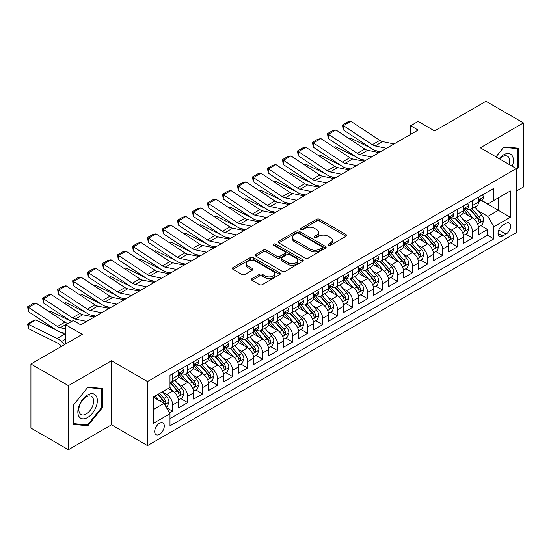 <?xml version="1.0" encoding="UTF-8"?>
<svg xmlns="http://www.w3.org/2000/svg" width="551" height="551" viewBox="0 0 551 551"><rect width="100%" height="100%" fill="white"/><g stroke="black" fill="none" stroke-linecap="round" stroke-linejoin="round"><path stroke-width="0.83" d="M328.355 245.312A1.46 0.84 0 0 0 330.414 245.312L346.049 236.289A2.08 1.198 0 0 0 346.662 235.435A2.08 1.198 0 0 0 346.049 234.588L319.559 219.291A2.08 1.198 0 0 0 316.618 219.291L300.977 228.321A1.46 0.84 0 0 0 300.55 228.913A1.46 0.84 0 0 0 300.977 229.512A1.46 0.84 0 0 0 303.043 229.512L305.061 228.341A6.66 3.843 0 0 1 314.483 228.341L316.687 229.615A6.66 3.843 0 0 1 318.643 232.336A6.66 3.843 0 0 1 316.687 235.057L314.669 236.221A1.46 0.84 0 0 0 314.242 236.82A1.46 0.84 0 0 0 314.669 237.412A1.46 0.84 0 0 0 316.729 237.412L318.753 236.241A6.66 3.843 0 0 1 328.169 236.241L330.38 237.515A6.66 3.843 0 0 1 332.329 240.236A6.66 3.843 0 0 1 330.38 242.957L328.355 244.127A1.46 0.84 0 0 0 327.928 244.72A1.46 0.84 0 0 0 328.355 245.312L328.355 244.127M159.487 434.346A6.784 3.919 120 0 0 163.916 428.368A6.784 3.919 120 0 0 162.876 422.927A6.784 3.919 120 0 0 159.487 423.264A6.784 3.919 120 0 0 155.051 429.243A6.784 3.919 120 0 0 156.091 434.684A6.784 3.919 120 0 0 159.487 434.346M252.007 278.599A2.08 1.198 0 0 0 251.401 279.447A2.08 1.198 0 0 0 252.007 280.301L259.438 284.591A2.08 1.198 0 0 0 262.386 284.591L279.75 274.563A2.08 1.198 0 0 0 280.363 273.716A2.08 1.198 0 0 0 279.75 272.862L253.26 257.572A2.08 1.198 0 0 0 250.319 257.572L232.949 267.6A2.08 1.198 0 0 0 232.343 268.447A2.08 1.198 0 0 0 232.949 269.294L241.93 274.481A2.08 1.198 0 0 0 244.871 274.481L252.303 270.19A2.08 1.198 0 0 0 252.916 269.336A2.08 1.198 0 0 0 252.303 268.489L247.854 265.919A5.565 3.216 0 0 1 246.221 263.647A5.565 3.216 0 0 1 249.658 260.678A5.565 3.216 0 0 1 255.726 261.374L273.165 271.443A5.565 3.216 0 0 1 274.797 273.716A5.565 3.216 0 0 1 271.361 276.685A5.565 3.216 0 0 1 265.293 275.989L262.386 274.308A2.08 1.198 0 0 0 259.438 274.308L252.007 278.599L252.007 280.301M516.328 191.101L523.45 186.989L523.45 122.928L485.968 101.288L434.615 130.938L418.119 121.42L410.626 125.745L418.119 130.07L80.77 324.842L73.276 320.51L65.776 324.842L65.776 343.886M68.4 385.652L68.4 449.712L111.509 424.821L111.509 360.767L68.4 385.652L30.918 364.011L82.271 334.361L65.776 324.842M111.509 360.767L147.489 381.54L516.328 168.592L516.328 232.653L147.489 445.601L147.489 381.54M523.45 122.928L480.341 147.82L516.328 168.592M305.213 258.164A2.08 1.198 0 0 0 308.154 258.164L325.517 248.136A2.08 1.198 0 0 0 326.13 247.289A2.08 1.198 0 0 0 325.517 246.442L299.028 231.144A2.08 1.198 0 0 0 296.087 231.144L278.723 241.173A2.08 1.198 0 0 0 278.11 242.02A2.08 1.198 0 0 0 278.723 242.874L305.213 258.164M274.226 245.629A1.46 0.84 0 0 1 275.7 245.836L275.7 244.1L302.637 259.652A2.08 1.198 0 0 1 303.243 260.499A2.08 1.198 0 0 1 302.637 261.353L285.266 271.381A2.08 1.198 0 0 1 282.326 271.381L255.836 256.084L255.836 254.383A2.08 1.198 0 0 0 255.223 255.237A2.08 1.198 0 0 0 255.836 256.084M255.836 254.383L263.268 250.092A2.08 1.198 0 0 1 266.209 250.092L276.953 256.298A2.08 1.198 0 0 0 279.894 256.298L284.826 253.453A2.08 1.198 0 0 0 285.439 252.599A2.08 1.198 0 0 0 284.826 251.752L273.64 245.291A1.46 0.84 0 0 1 273.213 244.699A1.46 0.84 0 0 1 274.116 243.921A1.46 0.84 0 0 1 275.7 244.1M68.4 449.712L30.918 428.072L30.918 364.011M169.57 413.03L172.677 411.232L166.457 407.637M162.917 392.353L166.684 394.523A8.479 4.897 60 0 1 172.677 404.909L178.676 401.452L178.676 407.768L187.671 402.574L180.852 398.635M177.911 383.696L181.678 385.865A8.479 4.897 60 0 1 187.671 396.259L193.67 392.794L193.67 399.11L202.665 393.917L195.846 389.977M192.905 375.038L196.673 377.215A8.479 4.897 60 0 1 202.665 387.601L208.664 384.137L208.664 390.459L217.659 385.266L210.84 381.326M207.899 366.381L211.66 368.557A8.479 4.897 60 0 1 217.659 378.943L223.658 375.479L223.658 381.802L232.653 376.608L225.834 372.669M222.893 357.723L226.654 359.899A8.479 4.897 60 0 1 232.653 370.286L238.652 366.821L238.652 373.144L247.647 367.951L240.821 364.011M237.887 349.072L241.648 351.242A8.479 4.897 60 0 1 247.647 361.628L253.646 358.171L253.646 364.487L262.641 359.293L255.816 355.354M252.881 340.415L256.642 342.584A8.479 4.897 60 0 1 262.641 352.977L268.64 349.513L268.64 355.829L277.635 350.636L270.81 346.696M267.869 331.757L271.636 333.934A8.479 4.897 60 0 1 277.635 344.32L283.634 340.855L283.634 347.178L292.629 341.978L285.804 338.045M282.863 323.1L286.63 325.276A8.479 4.897 60 0 1 292.629 335.662L298.621 332.198L298.621 338.521L307.623 333.327L300.798 329.388M297.857 314.442L301.624 316.618A8.479 4.897 60 0 1 307.623 327.005L313.615 323.54L313.615 329.863L322.61 324.67L315.792 320.73M312.851 305.791L316.618 307.961A8.479 4.897 60 0 1 322.61 318.347L328.61 314.89L328.61 321.205L337.605 316.012L330.786 312.073M327.845 297.134L331.612 299.303A8.479 4.897 60 0 1 337.605 309.69L343.604 306.232L343.604 312.548L352.599 307.355L345.78 303.415M342.839 288.476L346.6 290.646A8.479 4.897 60 0 1 352.599 301.039L358.598 297.574L358.598 303.89L367.593 298.697L360.774 294.757M357.833 279.818L361.594 281.995A8.479 4.897 60 0 1 367.593 292.381L373.592 288.917L373.592 295.24L382.587 290.04L375.768 286.107M372.827 271.161L376.588 273.337A8.479 4.897 60 0 1 382.587 283.724L388.586 280.259L388.586 286.582L397.581 281.389L390.755 277.449M387.821 262.503L391.582 264.68A8.479 4.897 60 0 1 397.581 275.066L403.58 271.602L403.58 277.924L412.575 272.731L405.75 268.792M402.815 253.853L406.576 256.022A8.479 4.897 60 0 1 412.575 266.409L418.574 262.951L418.574 269.267L427.569 264.074L420.744 260.134M417.803 245.195L421.57 247.365A8.479 4.897 60 0 1 427.569 257.758L433.561 254.293L433.561 260.609L442.563 255.416L435.738 251.476M432.797 236.537L436.564 238.714A8.479 4.897 60 0 1 442.563 249.1L448.555 245.636L448.555 251.952L457.557 246.758L450.732 242.826M447.791 227.88L451.558 230.056A8.479 4.897 60 0 1 457.557 240.443L463.549 236.978L463.549 243.301L472.544 238.108L472.544 231.785A8.479 4.897 -120 0 0 466.552 221.399L462.785 219.222M465.726 234.168L472.544 238.108M178.676 401.452A8.479 4.897 -120 0 0 172.677 391.065L168.179 388.462M193.67 392.794A8.479 4.897 -120 0 0 187.671 382.408L178.4 377.049M208.664 384.137A8.479 4.897 -120 0 0 202.665 373.75L193.394 368.399M223.658 375.479A8.479 4.897 -120 0 0 217.659 365.093L208.388 359.741M238.652 366.821A8.479 4.897 -120 0 0 232.653 356.435L223.382 351.083M253.646 358.171A8.479 4.897 -120 0 0 247.647 347.777L238.376 342.426M268.64 349.513A8.479 4.897 -120 0 0 262.641 339.127L253.37 333.768M283.634 340.855A8.479 4.897 -120 0 0 277.635 330.469L268.365 325.118M298.621 332.198A8.479 4.897 -120 0 0 292.629 321.812L283.352 316.46M313.615 323.54A8.479 4.897 -120 0 0 307.623 313.154L298.346 307.802M328.61 314.89A8.479 4.897 -120 0 0 322.61 304.496L313.34 299.145M343.604 306.232A8.479 4.897 -120 0 0 337.605 295.846L328.334 290.487M358.598 297.574A8.479 4.897 -120 0 0 352.599 287.188L343.328 281.83M373.592 288.917A8.479 4.897 -120 0 0 367.593 278.53L358.322 273.179M388.586 280.259A8.479 4.897 -120 0 0 382.587 269.873L373.316 264.521M403.58 271.602A8.479 4.897 -120 0 0 397.581 261.215L388.31 255.864M418.574 262.951A8.479 4.897 -120 0 0 412.575 252.558L403.304 247.206M433.561 254.293A8.479 4.897 -120 0 0 427.569 243.907L418.292 238.549M448.555 245.636A8.479 4.897 -120 0 0 442.563 235.249L433.286 229.898M463.549 236.978A8.479 4.897 -120 0 0 457.557 226.592L448.28 221.24M505.983 223.389L502.684 225.29A6.571 3.795 120 0 0 498.393 231.083A6.571 3.795 120 0 0 499.399 236.351A6.571 3.795 120 0 0 502.684 236.028L505.983 234.12A6.571 3.795 120 0 0 510.274 228.328A6.571 3.795 120 0 0 509.269 223.065A6.571 3.795 120 0 0 505.983 223.389M153.488 409.414L163.984 403.353L169.983 413.739L169.983 425.861L493.841 238.886L493.841 226.764L487.842 216.378L477.779 210.572M169.983 413.739L153.488 423.264L153.488 396.947L169.983 387.429L169.983 375.307L493.841 188.332L493.841 200.447L510.329 190.928L510.329 217.246L493.841 226.764M181.596 373.358L181.678 373.406A8.479 4.897 60 0 0 185.914 373.826L191.913 370.362A8.479 4.897 -120 0 0 193.67 366.477L193.67 361.628M196.59 364.7L196.673 364.748A8.479 4.897 60 0 0 200.908 365.168L206.907 361.704A8.479 4.897 -120 0 0 208.664 357.819L208.664 352.971M211.584 356.042L211.66 356.091A8.479 4.897 60 0 0 215.902 356.511L221.901 353.046A8.479 4.897 -120 0 0 223.658 349.169L223.658 344.32M226.578 347.392L226.654 347.433A8.479 4.897 60 0 0 230.897 347.853L236.896 344.389A8.479 4.897 -120 0 0 238.652 340.511L238.652 335.662M241.572 338.734L241.648 338.775A8.479 4.897 60 0 0 245.891 339.196L251.89 335.738A8.479 4.897 -120 0 0 253.646 331.854L253.646 327.005M256.566 330.077L256.642 330.125A8.479 4.897 60 0 0 260.885 330.545L266.884 327.08A8.479 4.897 -120 0 0 268.64 323.196L268.64 318.347M271.56 321.419L271.636 321.467A8.479 4.897 60 0 0 275.879 321.887L281.871 318.423A8.479 4.897 -120 0 0 283.634 314.538L283.634 309.69M286.554 312.761L286.63 312.81A8.479 4.897 60 0 0 290.873 313.23L296.865 309.765A8.479 4.897 -120 0 0 298.621 305.881L298.621 301.039M301.542 304.104L301.624 304.152A8.479 4.897 60 0 0 305.867 304.572L311.859 301.108A8.479 4.897 -120 0 0 313.615 297.23L313.615 292.381M316.536 295.453L316.618 295.494A8.479 4.897 60 0 0 320.854 295.915L326.853 292.457A8.479 4.897 -120 0 0 328.61 288.572L328.61 283.724M331.53 286.795L331.612 286.837A8.479 4.897 60 0 0 335.848 287.257L341.847 283.799A8.479 4.897 -120 0 0 343.604 279.915L343.604 275.066M346.524 278.138L346.6 278.186A8.479 4.897 60 0 0 350.842 278.606L356.841 275.142A8.479 4.897 -120 0 0 358.598 271.257L358.598 266.409M361.518 269.48L361.594 269.529A8.479 4.897 60 0 0 365.836 269.949L371.835 266.484A8.479 4.897 -120 0 0 373.592 262.6L373.592 257.751M376.512 260.823L376.588 260.871A8.479 4.897 60 0 0 380.831 261.291L386.83 257.827A8.479 4.897 -120 0 0 388.586 253.942L388.586 249.1M391.506 252.172L391.582 252.213A8.479 4.897 60 0 0 395.825 252.633L401.824 249.169A8.479 4.897 -120 0 0 403.58 245.291L403.58 240.443M406.5 243.514L406.576 243.556A8.479 4.897 60 0 0 410.819 243.976L416.818 240.518A8.479 4.897 -120 0 0 418.574 236.634L418.574 231.785M421.494 234.857L421.57 234.898A8.479 4.897 60 0 0 425.813 235.318L431.805 231.861A8.479 4.897 -120 0 0 433.561 227.976L433.561 223.127M436.482 226.199L436.564 226.247A8.479 4.897 60 0 0 440.807 226.668L446.799 223.203A8.479 4.897 -120 0 0 448.555 219.319L448.555 214.47M451.476 217.542L451.558 217.59A8.479 4.897 60 0 0 455.794 218.01L461.793 214.546A8.479 4.897 -120 0 0 463.549 210.661L463.549 205.819M169.983 418.588L487.539 235.249L487.539 229.45L478.543 234.643L478.543 228.321A8.479 4.897 -120 0 0 472.544 217.934L463.274 212.583M466.47 208.884L466.552 208.932A8.479 4.897 -120 0 0 470.788 209.352A8.479 4.897 -120 0 0 472.544 205.468L472.544 200.619M470.788 209.352L476.787 205.888A8.479 4.897 -120 0 0 478.543 202.01L478.543 197.162M172.677 373.75L172.677 378.599A8.479 4.897 60 0 1 170.92 382.477A8.479 4.897 60 0 1 169.983 382.821M170.92 382.477L176.919 379.019A8.479 4.897 -120 0 0 178.676 375.135L178.676 370.286M187.671 365.093L187.671 369.941A8.479 4.897 60 0 1 185.914 373.826M202.665 356.435L202.665 361.284A8.479 4.897 60 0 1 200.908 365.168M217.659 347.777L217.659 352.626A8.479 4.897 60 0 1 215.902 356.511M232.653 339.127L232.653 343.969A8.479 4.897 60 0 1 230.897 347.853M247.647 330.469L247.647 335.318A8.479 4.897 60 0 1 245.891 339.196M262.641 321.812L262.641 326.66A8.479 4.897 60 0 1 260.885 330.545M277.635 313.154L277.635 318.003A8.479 4.897 60 0 1 275.879 321.887M292.629 304.496L292.629 309.345A8.479 4.897 60 0 1 290.873 313.23M307.623 295.839L307.623 300.688A8.479 4.897 60 0 1 305.867 304.572M322.61 287.188L322.61 292.03A8.479 4.897 60 0 1 320.854 295.915M337.605 278.53L337.605 283.379A8.479 4.897 60 0 1 335.848 287.257M352.599 269.873L352.599 274.722A8.479 4.897 60 0 1 350.842 278.606M367.593 261.215L367.593 266.064A8.479 4.897 60 0 1 365.836 269.949M382.587 252.558L382.587 257.407A8.479 4.897 60 0 1 380.831 261.291M397.581 243.907L397.581 248.749A8.479 4.897 60 0 1 395.825 252.633M412.575 235.249L412.575 240.098A8.479 4.897 60 0 1 410.819 243.976M427.569 226.592L427.569 231.441A8.479 4.897 60 0 1 425.813 235.318M442.563 217.934L442.563 222.783A8.479 4.897 60 0 1 440.807 226.668M457.557 209.277L457.557 214.125A8.479 4.897 60 0 1 455.794 218.01M457.557 240.443L457.557 246.758M442.563 249.1L442.563 255.416M427.569 257.758L427.569 264.074M412.575 266.409L412.575 272.731M397.581 275.066L397.581 281.389M382.587 283.724L382.587 290.04M367.593 292.381L367.593 298.697M352.599 301.039L352.599 307.355M337.605 309.69L337.605 316.012M322.61 318.347L322.61 324.67M307.623 327.005L307.623 333.327M292.629 335.662L292.629 341.978M277.635 344.32L277.635 350.636M262.641 352.977L262.641 359.293M247.647 361.628L247.647 367.951M232.653 370.286L232.653 376.608M217.659 378.943L217.659 385.266M202.665 387.601L202.665 393.917M187.671 396.259L187.671 402.574M172.677 404.909L172.677 411.232M163.984 403.353L153.488 397.292M487.842 216.378L498.338 210.317L498.338 197.85L510.329 190.928M481.168 200.406L510.329 217.246M481.464 200.233L487.842 203.911L493.841 200.447M111.509 424.821L147.489 445.601M410.626 125.745L410.626 134.403M480.72 225.511L487.539 229.45M487.539 235.249L493.841 238.886M516.328 170.114L518.429 167.504L518.429 148.212L503.958 146.924L495.983 156.849M73.421 424.428L87.891 425.716L102.362 407.719L102.362 388.427L87.891 387.133L73.421 405.137L73.421 424.428M517.678 167.07L518.429 167.504M101.611 407.285L102.362 407.719M86.362 424.835L87.891 425.716M328.933 245.519L330.38 244.685A6.66 3.843 0 0 0 332.329 241.972L332.329 240.236M318.643 232.336L318.643 234.065A6.66 3.843 0 0 1 316.687 236.785L315.248 237.619M346.021 236.303L319.559 221.027A2.08 1.198 0 0 0 316.618 221.027L301.562 229.719M325.489 248.157L299.028 232.88A2.08 1.198 0 0 0 296.087 232.88L278.751 242.888L278.723 241.173M321.839 247.881A1.46 0.84 0 0 0 322.266 247.289A1.46 0.84 0 0 0 321.839 246.696L298.587 233.273A1.46 0.84 0 0 0 296.528 233.273L294.392 234.499A6.66 3.843 0 0 0 292.443 237.219A6.66 3.843 0 0 0 294.392 239.94L310.289 249.114A6.66 3.843 0 0 0 319.704 249.114L321.839 247.881L321.839 249.617A1.46 0.84 0 0 0 322.266 249.018L322.266 247.289M292.443 237.219L292.443 238.955A6.66 3.843 0 0 0 294.392 241.669L294.392 239.94M321.839 249.617L319.704 250.85A6.66 3.843 0 0 1 310.289 250.85L294.392 241.669M255.864 256.098L263.268 251.828L263.268 250.092M285.439 252.599L285.439 254.335A2.08 1.198 0 0 1 284.826 255.182L279.894 258.026A2.08 1.198 0 0 1 276.953 258.026L266.209 251.828A2.08 1.198 0 0 0 263.268 251.828M275.7 245.836L302.609 261.367M288.104 262.731A5.565 3.216 0 0 0 294.172 263.426A5.565 3.216 0 0 0 297.609 260.458A5.565 3.216 0 0 0 295.977 258.185L289.833 254.638A2.08 1.198 0 0 0 286.885 254.638L281.96 257.482A2.08 1.198 0 0 0 281.347 258.336A2.08 1.198 0 0 0 281.96 259.184L288.104 262.731L288.104 264.466A5.565 3.216 0 0 0 294.172 265.162A5.565 3.216 0 0 0 297.609 262.193L297.609 260.458M281.347 258.336L281.347 260.065A2.08 1.198 0 0 0 281.96 260.919L281.96 259.184M288.104 264.466L281.96 260.919M274.797 273.716L274.797 275.445A5.565 3.216 0 0 1 271.361 278.413A5.565 3.216 0 0 1 265.293 277.718L262.386 276.037A2.08 1.198 0 0 0 259.438 276.037L252.034 280.314M246.221 263.647L246.221 265.375A5.565 3.216 0 0 0 247.854 267.648L247.854 265.919M252.303 268.489L252.303 270.19L247.854 267.648M279.75 272.862L279.75 274.563L253.26 259.301A2.08 1.198 0 0 0 250.319 259.301L232.977 269.315M478.42 226.84L482.29 224.601L483.792 220.269A5.62 3.244 -120 0 0 481.602 214.993L474.755 207.066M349.114 138.673L350.65 138.143L371.002 148.198M376.058 150.692L379.481 152.379M473.378 218.485L465.554 209.421M468.929 215.847L464.383 210.585A13.465 7.776 -120 0 0 463.963 210.117M470.024 209.655L476.952 217.679A5.62 3.244 60 0 1 478.957 221.55L479.37 222.218L480.128 222.108L480.761 220.51A5.62 3.244 -120 0 0 478.757 216.639L471.904 208.712M470.437 209.525L477.882 218.148A2.865 1.653 60 0 1 478.599 219.264L480.761 220.51M350.65 138.143L349.403 138.859M386.554 148.302L375.141 145.96A10.6 6.123 60 0 1 372.304 144.713L343.418 125.628L343.149 129.788L372.028 148.873A15.903 9.181 -120 0 0 376.292 150.74L380.741 151.656M482.518 194.868L483.792 197.072A5.62 3.244 60 0 1 482.628 199.558L479.783 201.205A5.62 3.244 -120 0 0 480.761 199.91L480.637 199.414M394.048 143.969L382.635 141.628A10.6 6.123 60 0 1 379.797 140.388L350.918 121.303L343.418 125.628L342.522 124.939L347.764 121.916L350.918 121.303M478.729 201.466L478.757 201.466A5.62 3.244 -120 0 0 479.783 201.205M480.031 199.49L480.761 199.91C480.403 199.063 479.804 199.407 478.957 200.95A5.62 3.244 60 0 1 478.543 201.749M343.149 129.788L342.522 124.939M512.299 166.264A13.782 7.955 120 0 0 503.655 154.79A13.782 7.955 120 0 0 499.144 158.674M509.145 164.446A10.435 6.027 120 0 0 507.512 156.215A10.435 6.027 120 0 0 502.292 156.732A10.435 6.027 120 0 0 499.564 158.915M496.01 156.863L503.655 147.351L517.678 148.598L517.678 167.29L516.328 168.971M516.748 148.067L517.678 148.598M96.032 407.01A13.782 7.955 120 0 0 92.465 393.696A13.782 7.955 120 0 0 79.151 405.502A13.782 7.955 120 0 0 82.719 418.815A13.782 7.955 120 0 0 96.032 407.01M92.616 406.039A10.435 6.027 120 0 0 91.445 396.431A10.435 6.027 120 0 0 79.833 404.895A10.435 6.027 120 0 0 81.011 414.504A10.435 6.027 120 0 0 92.616 406.039M73.572 423.691L73.572 404.999L87.595 387.56L101.611 388.813L101.611 407.506L87.595 424.945L73.421 423.609M100.681 388.276L101.611 388.813M463.425 235.497L467.303 233.259L468.798 228.927A5.62 3.244 -120 0 0 466.607 223.651L459.761 215.723M334.12 147.331L335.655 146.8L356.008 156.849M361.063 159.349L364.487 161.037M458.391 227.143L450.56 218.072M453.934 224.498L449.389 219.236A13.465 7.776 -120 0 0 448.969 218.768M455.036 218.313L461.965 226.337A5.62 3.244 60 0 1 463.963 230.208L464.376 230.876L465.134 230.766L465.767 229.168A5.62 3.244 -120 0 0 463.763 225.297L456.91 217.363M455.443 218.182L462.888 226.805A2.865 1.653 60 0 1 463.605 227.921L465.767 229.168M335.655 146.8L334.409 147.516M448.431 244.148L452.309 241.917L453.804 237.584A5.62 3.244 -120 0 0 451.62 232.308L444.767 224.381M319.125 155.988L320.661 155.458L341.014 165.507M346.069 168.007L349.492 169.694M443.397 235.794L435.565 226.73M438.94 233.156L434.395 227.894A13.465 7.776 -120 0 0 433.974 227.425M440.042 226.971L446.971 234.995A5.62 3.244 60 0 1 448.975 238.865L449.382 239.527L450.139 239.423L450.773 237.825A5.62 3.244 -120 0 0 448.769 233.955L441.916 226.02M440.449 226.84L447.894 235.456A2.865 1.653 60 0 1 448.617 236.579L450.773 237.825M320.661 155.458L319.415 156.174M433.437 252.806L437.315 250.567L438.81 246.242A5.62 3.244 -120 0 0 436.626 240.966L429.773 233.032M304.131 164.639L305.667 164.115L326.02 174.164M331.075 176.657L334.498 178.352M428.402 244.451L420.571 235.387M423.946 241.813L419.401 236.551A13.465 7.776 -120 0 0 418.98 236.083M425.048 235.628L431.977 243.652A5.62 3.244 60 0 1 433.981 247.523L434.388 248.184L435.145 248.081L435.779 246.483A5.62 3.244 -120 0 0 433.775 242.612L426.922 234.678M425.455 235.497L432.9 244.114A2.865 1.653 60 0 1 433.623 245.236L435.779 246.483M305.667 164.115L304.421 164.832M418.443 261.463L422.321 259.225L423.815 254.899A5.62 3.244 -120 0 0 421.632 249.624L414.779 241.689M289.137 173.296L290.673 172.766L311.026 182.822M316.081 185.315L319.504 187.009M413.408 253.109L405.577 244.045M408.952 250.471L404.406 245.209A13.465 7.776 -120 0 0 403.993 244.74M410.054 244.286L416.983 252.303A5.62 3.244 60 0 1 418.987 256.174L419.394 256.842L420.151 256.738L420.785 255.141A5.62 3.244 -120 0 0 418.781 251.27L411.928 243.335M410.461 244.155L417.906 252.771A2.865 1.653 60 0 1 418.629 253.894L420.785 255.141M290.673 172.766L289.427 173.489M371.56 156.959L360.147 154.617A10.6 6.123 60 0 1 357.31 153.371L328.424 134.286L328.155 138.446L357.034 157.531A15.903 9.181 -120 0 0 361.298 159.397L365.747 160.313M467.523 203.519L468.798 205.73A5.62 3.244 60 0 1 467.634 208.216L464.789 209.862A5.62 3.244 -120 0 0 465.767 208.567L465.65 208.064M379.054 152.627L367.648 150.285A10.6 6.123 60 0 1 364.803 149.046L335.924 129.953L328.424 134.286L327.528 133.597L332.776 130.566L335.924 129.953M463.742 210.124L463.763 210.124A5.62 3.244 -120 0 0 464.789 209.862M465.037 208.147L465.767 208.567C465.409 207.72 464.81 208.064 463.963 209.607A5.62 3.244 60 0 1 463.549 210.406M328.155 138.446L327.528 133.597M356.566 165.61L345.153 163.275A10.6 6.123 60 0 1 342.316 162.028L313.436 142.943L313.161 147.103L342.04 166.188A15.903 9.181 -120 0 0 346.303 168.055L350.753 168.971M452.529 212.176L453.804 214.387A5.62 3.244 60 0 1 452.64 216.874L449.795 218.52A5.62 3.244 -120 0 0 450.773 217.225L450.656 216.722M364.059 161.285L352.654 158.943A10.6 6.123 60 0 1 349.809 157.696L320.93 138.611L313.436 142.943L312.534 142.254L317.782 139.224L320.93 138.611M448.748 218.781L448.769 218.781A5.62 3.244 -120 0 0 449.795 218.52M450.043 216.805L450.773 217.225C450.415 216.378 449.816 216.722 448.975 218.258A5.62 3.244 60 0 1 448.555 219.064M313.161 147.103L312.534 142.254M341.572 174.268L330.159 171.926A10.6 6.123 60 0 1 327.322 170.686L298.442 151.594L298.167 155.761L327.053 174.846A15.903 9.181 -120 0 0 331.309 176.713L335.759 177.622M437.535 220.834L438.81 223.045A5.62 3.244 60 0 1 437.646 225.531L434.801 227.17A5.62 3.244 -120 0 0 435.779 225.876L435.662 225.38M349.065 169.942L337.66 167.6A10.6 6.123 60 0 1 334.815 166.354L305.936 147.269L298.442 151.594L297.54 150.912L302.788 147.882L305.936 147.269M433.754 227.439L433.775 227.439A5.62 3.244 -120 0 0 434.801 227.17M435.056 225.462L435.779 225.876C435.428 225.035 434.822 225.38 433.981 226.916A5.62 3.244 60 0 1 433.561 227.715M298.167 155.761L297.54 150.912M326.578 182.925L315.165 180.583A10.6 6.123 60 0 1 312.327 179.337L283.448 160.251L283.173 164.412L312.059 183.497A15.903 9.181 -120 0 0 316.315 185.37L320.765 186.279M422.541 229.491L423.815 231.695A5.62 3.244 60 0 1 422.658 234.182L419.807 235.828A5.62 3.244 -120 0 0 420.785 234.533L420.668 234.037M334.078 178.6L322.666 176.258A10.6 6.123 60 0 1 319.821 175.011L290.942 155.926L283.448 160.251L282.546 159.57L287.794 156.539L290.942 155.926M418.76 236.09L418.781 236.09A5.62 3.244 -120 0 0 419.807 235.828M420.062 234.113L420.785 234.533C420.434 233.686 419.834 234.037 418.987 235.573A5.62 3.244 60 0 1 418.574 236.372M283.173 164.412L282.546 159.57M403.449 270.121L407.327 267.882L408.828 263.557A5.62 3.244 -120 0 0 406.638 258.281L399.785 250.347M274.143 181.954L275.679 181.424L296.032 191.479M301.087 193.973L304.51 195.667M398.414 261.766L390.583 252.702M393.958 259.128L389.412 253.866A13.465 7.776 -120 0 0 388.999 253.398M395.06 252.937L401.989 260.96A5.62 3.244 60 0 1 403.993 264.831L404.4 265.499L405.157 265.389L405.791 263.791A5.62 3.244 -120 0 0 403.787 259.92L396.94 251.993M395.466 252.806L402.912 261.429A2.865 1.653 60 0 1 403.635 262.545L405.791 263.791M275.679 181.424L274.432 182.147M311.584 191.583L300.178 189.241A10.6 6.123 60 0 1 297.333 187.994L268.454 168.909L268.185 173.069L297.065 192.154A15.903 9.181 -120 0 0 301.321 194.028L305.771 194.937M407.554 238.149L408.828 240.353A5.62 3.244 60 0 1 407.664 242.839L404.813 244.486A5.62 3.244 -120 0 0 405.791 243.191L405.674 242.695M319.084 187.25L307.672 184.916A10.6 6.123 60 0 1 304.834 183.669L275.948 164.584L268.454 168.909L267.552 168.22L272.8 165.197L275.948 164.584M403.766 244.747L403.787 244.747A5.62 3.244 -120 0 0 404.813 244.486M405.068 242.771L405.791 243.191C405.44 242.344 404.84 242.688 403.993 244.231A5.62 3.244 60 0 1 403.58 245.03M268.185 173.069L267.552 168.22M388.455 278.778L392.333 276.54L393.834 272.208A5.62 3.244 -120 0 0 391.644 266.932L384.791 259.004M259.149 190.612L260.685 190.081L281.044 200.13M286.093 202.63L289.523 204.318M383.42 270.424L375.589 261.36M378.964 267.779L374.418 262.524A13.465 7.776 -120 0 0 374.005 262.056M380.066 261.594L386.995 269.618A5.62 3.244 60 0 1 388.999 273.489L389.405 274.157L390.17 274.047L390.797 272.449A5.62 3.244 -120 0 0 388.792 268.578L381.946 260.651M380.472 261.463L387.918 270.086A2.865 1.653 60 0 1 388.641 271.202L390.797 272.449M260.685 190.081L259.438 190.798M296.59 200.24L285.184 197.899A10.6 6.123 60 0 1 282.339 196.652L253.46 177.567L253.191 181.727L282.071 200.812A15.903 9.181 -120 0 0 286.334 202.678L290.776 203.595M392.56 246.807L393.834 249.011A5.62 3.244 60 0 1 392.67 251.497L389.819 253.143A5.62 3.244 -120 0 0 390.797 251.848L390.68 251.352M304.09 195.908L292.677 193.566A10.6 6.123 60 0 1 289.84 192.327L260.954 173.234L253.46 177.567L252.558 176.878L257.806 173.847L260.954 173.234M388.772 253.405L388.792 253.405A5.62 3.244 -120 0 0 389.819 253.143M390.074 251.428L390.797 251.848C390.445 251.001 389.846 251.346 388.999 252.888A5.62 3.244 60 0 1 388.586 253.687M253.191 181.727L252.558 176.878M373.468 287.429L377.339 285.198L378.84 280.865A5.62 3.244 -120 0 0 376.65 275.59L369.797 267.662M244.162 199.269L245.691 198.739L266.05 208.788M271.099 211.288L274.529 212.975M368.426 279.075L360.595 270.011M363.97 276.437L359.424 271.175A13.465 7.776 -120 0 0 359.011 270.706M365.072 270.252L372.001 278.276A5.62 3.244 60 0 1 374.005 282.146L374.411 282.815L375.176 282.704L375.803 281.106A5.62 3.244 -120 0 0 373.798 277.236L366.952 269.301M365.478 270.121L372.924 278.744A2.865 1.653 60 0 1 373.647 279.86L375.803 281.106M245.691 198.739L244.444 199.455M281.595 208.891L270.19 206.556A10.6 6.123 60 0 1 267.345 205.309L238.466 186.224L238.197 190.384L267.077 209.47A15.903 9.181 -120 0 0 271.34 211.336L275.789 212.252M377.566 255.457L378.84 257.668A5.62 3.244 60 0 1 377.676 260.155L374.825 261.801A5.62 3.244 -120 0 0 375.803 260.506L375.686 260.003M289.096 204.566L277.683 202.224A10.6 6.123 60 0 1 274.846 200.977L245.96 181.892L238.466 186.224L237.564 185.535L242.812 182.505L245.96 181.892M373.778 262.062L373.798 262.062A5.62 3.244 -120 0 0 374.825 261.801M375.079 260.086L375.803 260.506C375.451 259.659 374.852 260.003 374.005 261.546A5.62 3.244 60 0 1 373.592 262.345M238.197 190.384L237.564 185.535M358.474 296.087L362.344 293.848L363.846 289.523A5.62 3.244 -120 0 0 361.656 284.247L354.81 276.313M229.168 207.92L230.697 207.396L251.056 217.445M256.112 219.939L259.535 221.633M353.432 287.732L345.601 278.668M348.976 285.094L344.437 279.832A13.465 7.776 -120 0 0 344.017 279.364M350.078 278.909L357.007 286.933A5.62 3.244 60 0 1 359.011 290.804L359.424 291.465L360.182 291.362L360.809 289.764A5.62 3.244 -120 0 0 358.811 285.893L351.958 277.959M350.484 278.778L357.93 287.395A2.865 1.653 60 0 1 358.653 288.517L360.809 289.764M230.697 207.396L229.45 208.113M266.601 217.549L255.196 215.207A10.6 6.123 60 0 1 252.351 213.967L223.472 194.882L223.203 199.042L252.082 218.127A15.903 9.181 -120 0 0 256.346 219.994L260.795 220.903M362.572 264.115L363.846 266.326A5.62 3.244 60 0 1 362.682 268.812L359.831 270.451A5.62 3.244 -120 0 0 360.809 269.163L360.691 268.661M274.102 213.223L262.689 210.881A10.6 6.123 60 0 1 259.852 209.635L230.972 190.55L223.472 194.882L222.57 194.193L227.818 191.163L230.972 190.55M358.784 270.72L358.811 270.72A5.62 3.244 -120 0 0 359.831 270.451M360.085 268.743L360.809 269.163C360.457 268.316 359.858 268.661 359.011 270.197A5.62 3.244 60 0 1 358.598 270.996M223.203 199.042L222.57 194.193M343.48 304.744L347.35 302.506L348.852 298.181A5.62 3.244 -120 0 0 346.662 292.905L339.815 284.97M214.174 216.577L215.703 216.047L236.062 226.103M241.118 228.596L244.541 230.29M338.438 296.39L330.614 287.326M333.982 293.752L329.443 288.49A13.465 7.776 -120 0 0 329.023 288.021M335.084 287.567L342.013 295.584A5.62 3.244 60 0 1 344.017 299.455L344.43 300.123L345.188 300.019L345.821 298.422A5.62 3.244 -120 0 0 343.817 294.551L336.964 286.616M335.497 287.436L342.942 296.052A2.865 1.653 60 0 1 343.659 297.175L345.821 298.422M215.703 216.047L214.463 216.77M251.614 226.206L240.202 223.864A10.6 6.123 60 0 1 237.357 222.618L208.478 203.533L208.209 207.693L237.088 226.785A15.903 9.181 -120 0 0 241.352 228.651L245.801 229.56M347.578 272.773L348.852 274.983A5.62 3.244 60 0 1 347.688 277.463L344.836 279.109A5.62 3.244 -120 0 0 345.821 277.814L345.697 277.318M259.108 221.881L247.695 219.539A10.6 6.123 60 0 1 244.858 218.292L215.978 199.207L208.478 203.533L207.575 202.851L212.824 199.82L215.978 199.207M343.79 279.371L343.817 279.371A5.62 3.244 -120 0 0 344.836 279.109M345.091 277.401L345.821 277.814C345.463 276.967 344.864 277.318 344.017 278.854A5.62 3.244 60 0 1 343.604 279.653M208.209 207.693L207.575 202.851M328.486 313.402L332.356 311.163L333.858 306.838A5.62 3.244 -120 0 0 331.668 301.562L324.821 293.628M199.18 225.235L200.716 224.705L221.068 234.76M226.124 237.254L229.547 238.948M323.444 305.047L315.62 295.983M318.995 302.409L314.449 297.147A13.465 7.776 -120 0 0 314.029 296.679M320.09 296.218L327.025 304.242A5.62 3.244 60 0 1 329.023 308.112L329.436 308.78L330.194 308.67L330.827 307.072A5.62 3.244 -120 0 0 328.823 303.202L321.97 295.274M320.503 296.087L327.948 304.71A2.865 1.653 60 0 1 328.665 305.833L330.827 307.072M200.716 224.705L199.469 225.428M236.62 234.864L225.207 232.522A10.6 6.123 60 0 1 222.37 231.275L193.484 212.19L193.215 216.35L222.094 235.435A15.903 9.181 -120 0 0 226.358 237.309L230.807 238.218M332.584 281.43L333.858 283.634A5.62 3.244 60 0 1 332.694 286.121L329.849 287.767A5.62 3.244 -120 0 0 330.827 286.472L330.703 285.976M244.114 230.532L232.701 228.197A10.6 6.123 60 0 1 229.863 226.95L200.984 207.865L193.484 212.19L192.588 211.508L197.83 208.478L200.984 207.865M328.795 288.028L328.823 288.028A5.62 3.244 -120 0 0 329.849 287.767M330.097 286.052L330.827 286.472C330.469 285.625 329.87 285.976 329.023 287.512A5.62 3.244 60 0 1 328.61 288.311M193.215 216.35L192.588 211.508M313.491 322.06L317.369 319.821L318.864 315.489A5.62 3.244 -120 0 0 316.673 310.213L309.827 302.285M184.186 233.893L185.721 233.362L206.074 243.418M211.129 245.911L214.553 247.599M308.457 313.705L300.626 304.641M304 311.067L299.455 305.805A13.465 7.776 -120 0 0 299.035 305.337M305.102 304.875L312.031 312.899A5.62 3.244 60 0 1 314.029 316.77L314.442 317.438L315.2 317.328L315.833 315.73A5.62 3.244 -120 0 0 313.829 311.859L306.976 303.932M305.509 304.744L312.954 313.367A2.865 1.653 60 0 1 313.671 314.483L315.833 315.73M185.721 233.362L184.475 234.085M221.626 243.521L210.213 241.18A10.6 6.123 60 0 1 207.376 239.933L178.49 220.848L178.221 225.008L207.1 244.093A15.903 9.181 -120 0 0 211.364 245.96L215.813 246.876M317.59 290.088L318.864 292.292A5.62 3.244 60 0 1 317.7 294.778L314.855 296.424A5.62 3.244 -120 0 0 315.833 295.129L315.716 294.633M229.12 239.189L217.714 236.854A10.6 6.123 60 0 1 214.869 235.608L185.99 216.522L178.49 220.848L177.594 220.159L182.842 217.135L185.99 216.522M313.808 296.686L313.829 296.686A5.62 3.244 -120 0 0 314.855 296.424M315.103 294.709L315.833 295.129C315.475 294.282 314.876 294.627 314.029 296.169A5.62 3.244 60 0 1 313.615 296.968M178.221 225.008L177.594 220.159M298.497 330.717L302.375 328.479L303.87 324.146A5.62 3.244 -120 0 0 301.686 318.871L294.833 310.943M169.191 242.55L170.727 242.02L191.08 252.069M196.135 254.569L199.558 256.256M293.463 322.363L285.632 313.292M289.006 319.718L284.461 314.456A13.465 7.776 -120 0 0 284.04 313.987M290.108 313.533L297.037 321.557A5.62 3.244 60 0 1 299.041 325.427L299.448 326.096L300.205 325.985L300.839 324.387A5.62 3.244 -120 0 0 298.835 320.517L291.982 312.589M290.515 313.402L297.96 322.025A2.865 1.653 60 0 1 298.683 323.141L300.839 324.387M170.727 242.02L169.481 242.736M206.632 252.179L195.219 249.837A10.6 6.123 60 0 1 192.382 248.591L163.502 229.505L163.227 233.665L192.113 252.751A15.903 9.181 -120 0 0 196.37 254.617L200.819 255.533M302.595 298.745L303.87 300.949A5.62 3.244 60 0 1 302.706 303.436L299.861 305.082A5.62 3.244 -120 0 0 300.839 303.787L300.722 303.284M214.125 247.847L202.72 245.505A10.6 6.123 60 0 1 199.875 244.265L170.996 225.173L163.502 229.505L162.6 228.817L167.848 225.786L170.996 225.173M298.814 305.344L298.835 305.344A5.62 3.244 -120 0 0 299.861 305.082M300.109 303.367L300.839 303.787C300.481 302.94 299.882 303.284 299.041 304.827A5.62 3.244 60 0 1 298.621 305.626M163.227 233.665L162.6 228.817M283.503 339.368L287.381 337.136L288.876 332.804A5.62 3.244 -120 0 0 286.692 327.528L279.839 319.601M154.197 251.208L155.733 250.677L176.086 260.726M181.141 263.226L184.564 264.914M278.469 331.013L270.637 321.949M274.012 328.375L269.467 323.113A13.465 7.776 -120 0 0 269.046 322.645M275.114 322.19L282.043 330.214A5.62 3.244 60 0 1 284.047 334.085L284.454 334.746L285.211 334.643L285.845 333.045A5.62 3.244 -120 0 0 283.841 329.174L276.988 321.24M275.521 322.06L282.966 330.676A2.865 1.653 60 0 1 283.689 331.798L285.845 333.045M155.733 250.677L154.487 251.394M191.638 260.83L180.225 258.495A10.6 6.123 60 0 1 177.388 257.248L148.508 238.163L148.233 242.323L177.119 261.408A15.903 9.181 -120 0 0 181.375 263.275L185.825 264.191M287.601 307.396L288.876 309.607A5.62 3.244 60 0 1 287.712 312.093L284.867 313.739A5.62 3.244 -120 0 0 285.845 312.445L285.728 311.942M199.131 256.504L187.726 254.163A10.6 6.123 60 0 1 184.881 252.916L156.002 233.831L148.508 238.163L147.606 237.474L152.854 234.444L156.002 233.831M283.82 314.001L283.841 314.001A5.62 3.244 -120 0 0 284.867 313.739M285.122 312.024L285.845 312.445C285.494 311.597 284.895 311.942 284.047 313.478A5.62 3.244 60 0 1 283.634 314.284M148.233 242.323L147.606 237.474M268.509 348.025L272.387 345.787L273.881 341.462A5.62 3.244 -120 0 0 271.698 336.186L264.845 328.251M139.203 259.858L140.739 259.335L161.092 269.384M166.147 271.877L169.57 273.571M263.474 339.671L255.643 330.607M259.018 337.033L254.472 331.771A13.465 7.776 -120 0 0 254.059 331.303M260.12 330.848L267.049 338.872A5.62 3.244 60 0 1 269.053 342.743L269.46 343.404L270.217 343.301L270.851 341.703A5.62 3.244 -120 0 0 268.847 337.832L262 329.897M260.527 330.717L267.972 339.333A2.865 1.653 60 0 1 268.695 340.456L270.851 341.703M140.739 259.335L139.493 260.051M176.644 269.487L165.231 267.145A10.6 6.123 60 0 1 162.393 265.906L133.514 246.814L133.239 250.98L162.125 270.066A15.903 9.181 -120 0 0 166.381 271.932L170.831 272.841M272.607 316.054L273.881 318.264A5.62 3.244 60 0 1 272.724 320.751L269.873 322.39A5.62 3.244 -120 0 0 270.851 321.095L270.734 320.599M184.144 265.162L172.732 262.82A10.6 6.123 60 0 1 169.887 261.573L141.008 242.488L133.514 246.814L132.612 246.132L137.86 243.101L141.008 242.488M268.826 322.659L268.847 322.659A5.62 3.244 -120 0 0 269.873 322.39M270.128 320.682L270.851 321.095C270.5 320.255 269.9 320.599 269.053 322.135A5.62 3.244 60 0 1 268.64 322.934M133.239 250.98L132.612 246.132M253.515 356.683L257.393 354.445L258.894 350.119A5.62 3.244 -120 0 0 256.704 344.843L249.851 336.909M124.209 268.516L125.745 267.986L146.105 278.041M151.153 280.535L154.583 282.229M248.48 348.328L240.649 339.264M244.024 345.691L239.478 340.428A13.465 7.776 -120 0 0 239.065 339.96M245.126 339.506L252.055 347.523A5.62 3.244 60 0 1 254.059 351.393L254.466 352.061L255.223 351.958L255.857 350.36A5.62 3.244 -120 0 0 253.853 346.489L247.006 338.555M245.532 339.375L252.978 347.991A2.865 1.653 60 0 1 253.701 349.114L255.857 350.36M125.745 267.986L124.498 268.709M161.65 278.145L150.244 275.803A10.6 6.123 60 0 1 147.399 274.556L118.52 255.471L118.251 259.631L147.131 278.723A15.903 9.181 -120 0 0 151.394 280.59L155.837 281.499M257.62 324.711L258.894 326.915A5.62 3.244 60 0 1 257.73 329.402L254.879 331.048A5.62 3.244 -120 0 0 255.857 329.753L255.74 329.257M169.15 273.819L157.738 271.478A10.6 6.123 60 0 1 154.9 270.231L126.014 251.146L118.52 255.471L117.618 254.789L122.866 251.759L126.014 251.146M253.832 331.309L253.853 331.309A5.62 3.244 -120 0 0 254.879 331.048M255.134 329.333L255.857 329.753C255.506 328.906 254.906 329.257 254.059 330.793A5.62 3.244 60 0 1 253.646 331.592M118.251 259.631L117.618 254.789M238.528 365.341L242.399 363.102L243.9 358.777A5.62 3.244 -120 0 0 241.71 353.501L234.857 345.567M109.215 277.174L110.751 276.643L131.11 286.699M136.159 289.192L139.589 290.887M233.486 356.986L225.655 347.922M229.03 354.348L224.484 349.086A13.465 7.776 -120 0 0 224.071 348.618M230.132 348.156L237.061 356.18A5.62 3.244 60 0 1 239.065 360.051L239.471 360.719L240.236 360.609L240.863 359.011A5.62 3.244 -120 0 0 238.858 355.14L232.012 347.213M230.538 348.025L237.984 356.649A2.865 1.653 60 0 1 238.707 357.771L240.863 359.011M110.751 276.643L109.504 277.367M146.656 286.802L135.25 284.461A10.6 6.123 60 0 1 132.405 283.214L103.526 264.129L103.257 268.289L132.137 287.374A15.903 9.181 -120 0 0 136.4 289.247L140.842 290.157M242.626 333.369L243.9 335.573A5.62 3.244 60 0 1 242.736 338.059L239.885 339.705A5.62 3.244 -120 0 0 240.863 338.41L240.746 337.915M154.156 282.47L142.743 280.135A10.6 6.123 60 0 1 139.906 278.889L111.02 259.803L103.526 264.129L102.624 263.447L107.872 260.416L111.02 259.803M238.838 339.967L238.858 339.967A5.62 3.244 -120 0 0 239.885 339.705M240.14 337.99L240.863 338.41C240.511 337.563 239.912 337.908 239.065 339.45A5.62 3.244 60 0 1 238.652 340.249M103.257 268.289L102.624 263.447M223.534 373.998L227.405 371.76L228.906 367.427A5.62 3.244 -120 0 0 226.716 362.152L219.863 354.224M94.228 285.831L95.757 285.301L116.116 295.35M121.172 297.85L124.595 299.537M218.492 365.644L210.661 356.58M214.036 362.999L209.49 357.744A13.465 7.776 -120 0 0 209.077 357.275M215.138 356.814L222.067 364.838A5.62 3.244 60 0 1 224.071 368.709L224.477 369.377L225.242 369.266L225.869 367.669A5.62 3.244 -120 0 0 223.864 363.798L217.018 355.87M215.544 356.683L222.99 365.306A2.865 1.653 60 0 1 223.713 366.422L225.869 367.669M95.757 285.301L94.51 286.017M131.661 295.46L120.256 293.118A10.6 6.123 60 0 1 117.411 291.872L88.532 272.786L88.263 276.946L117.143 296.032A15.903 9.181 -120 0 0 121.406 297.898L125.855 298.814M227.632 342.026L228.906 344.23A5.62 3.244 60 0 1 227.742 346.717L224.891 348.363A5.62 3.244 -120 0 0 225.869 347.068L225.752 346.572M139.162 291.128L127.749 288.786A10.6 6.123 60 0 1 124.912 287.546L96.032 268.454L88.532 272.786L87.63 272.098L92.878 269.067L96.032 268.454M223.844 348.625L223.864 348.625A5.62 3.244 -120 0 0 224.891 348.363M225.145 346.648L225.869 347.068C225.517 346.221 224.918 346.565 224.071 348.108A5.62 3.244 60 0 1 223.658 348.907M88.263 276.946L87.63 272.098M208.54 382.649L212.41 380.417L213.912 376.085A5.62 3.244 -120 0 0 211.722 370.809L204.876 362.882M79.234 294.489L80.763 293.959L101.122 304.007M106.178 306.508L109.601 308.195M203.498 374.301L195.667 365.23M199.042 371.656L194.503 366.394A13.465 7.776 -120 0 0 194.083 365.926M200.144 365.471L207.073 373.495A5.62 3.244 60 0 1 209.077 377.366L209.49 378.034L210.248 377.924L210.875 376.326A5.62 3.244 -120 0 0 208.877 372.455L202.024 364.521M200.55 365.341L207.996 373.964A2.865 1.653 60 0 1 208.719 375.079L210.875 376.326M80.763 293.959L79.516 294.675M116.667 304.111L105.262 301.776A10.6 6.123 60 0 1 102.417 300.529L73.538 281.444L73.269 285.604L102.149 304.689A15.903 9.181 -120 0 0 106.412 306.556L110.861 307.472M212.638 350.677L213.912 352.888A5.62 3.244 60 0 1 212.748 355.374L209.897 357.02A5.62 3.244 -120 0 0 210.875 355.726L210.757 355.223M124.168 299.785L112.755 297.444A10.6 6.123 60 0 1 109.918 296.197L81.038 277.112L73.538 281.444L72.636 280.755L77.884 277.725L81.038 277.112M208.85 357.282L208.877 357.282A5.62 3.244 -120 0 0 209.897 357.02M210.151 355.305L210.875 355.726C210.523 354.878 209.924 355.223 209.077 356.766A5.62 3.244 60 0 1 208.664 357.565M73.269 285.604L72.636 280.755M193.546 391.306L197.416 389.075L198.918 384.743A5.62 3.244 -120 0 0 196.728 379.467L189.881 371.532M64.24 303.14L65.769 302.616L86.128 312.665M91.184 315.158L94.607 316.853M188.504 382.952L180.68 373.888M184.048 380.314L179.509 375.052A13.465 7.776 -120 0 0 179.089 374.584M185.15 374.129L192.079 382.153A5.62 3.244 60 0 1 194.083 386.024L194.496 386.685L195.254 386.582L195.887 384.984A5.62 3.244 -120 0 0 193.883 381.113L187.03 373.179M185.563 373.998L193.008 382.614A2.865 1.653 60 0 1 193.725 383.737L195.887 384.984M65.769 302.616L64.529 303.332M101.68 312.768L90.268 310.427A10.6 6.123 60 0 1 87.423 309.187L58.544 290.101L58.275 294.262L87.154 313.347A15.903 9.181 -120 0 0 91.418 315.213L95.867 316.122M197.644 359.335L198.918 361.546A5.62 3.244 60 0 1 197.754 364.032L194.902 365.671A5.62 3.244 -120 0 0 195.887 364.383L195.763 363.88M109.174 308.443L97.761 306.101A10.6 6.123 60 0 1 94.924 304.855L66.044 285.769L58.544 290.101L57.641 289.413L62.89 286.382L66.044 285.769M193.856 365.94L193.883 365.94A5.62 3.244 -120 0 0 194.902 365.671M195.157 363.963L195.887 364.383C195.529 363.536 194.93 363.88 194.083 365.416A5.62 3.244 60 0 1 193.67 366.215M58.275 294.262L57.641 289.413M178.552 399.964L182.422 397.726L183.924 393.4A5.62 3.244 -120 0 0 181.734 388.124L174.887 380.19M49.246 311.797L50.782 311.267L71.134 321.323M173.51 391.609L169.928 387.456M169.061 388.972L168.475 388.297M170.156 382.787L177.091 390.804A5.62 3.244 60 0 1 179.089 394.674L179.502 395.342L180.26 395.239L180.893 393.641A5.62 3.244 -120 0 0 178.889 389.771L172.036 381.836M170.569 382.656L178.014 391.272A2.865 1.653 60 0 1 178.731 392.395L180.893 393.641M50.782 311.267L49.535 311.99M86.686 321.426L75.273 319.084A10.6 6.123 60 0 1 72.436 317.844L43.55 298.752L43.281 302.912L71.478 321.55M182.65 367.992L183.924 370.203A5.62 3.244 60 0 1 182.76 372.683L179.915 374.329A5.62 3.244 -120 0 0 180.893 373.034L180.769 372.538M94.18 317.1L82.774 314.759A10.6 6.123 60 0 1 79.929 313.512L51.05 294.427L43.55 298.752L42.654 298.07L47.903 295.04L51.05 294.427M178.861 374.597L178.889 374.597A5.62 3.244 -120 0 0 179.915 374.329M180.163 372.621L180.893 373.034C180.535 372.187 179.936 372.538 179.089 374.074A5.62 3.244 60 0 1 178.676 374.873M43.281 302.912L42.654 298.07M166.161 407.12L167.435 406.383L168.93 402.058A5.62 3.244 -120 0 0 166.739 396.782L162.428 391.789M35.787 319.924L28.287 324.257L28.556 328.727L27.55 323.988L32.798 320.957L35.787 319.924L56.14 329.98M61.195 332.473L64.667 334.188A15.903 9.181 60 0 1 65.776 334.801M158.406 400.136L154.934 396.114M27.55 323.988L57.166 338.514A15.903 9.181 60 0 1 61.43 341.572L64.591 344.568M61.609 346.29L60.279 345.022A10.6 6.123 -120 0 0 57.442 342.991L28.556 328.727M154.066 397.629L153.488 396.961M157.779 394.468L162.097 399.461A5.62 3.244 60 0 1 164.095 403.332L164.508 404L165.266 403.89L165.899 402.292A5.62 3.244 -120 0 0 163.895 398.421L159.583 393.428M158.13 394.268L163.02 399.93A2.865 1.653 60 0 1 163.737 401.052L165.899 402.292M65.776 328.871L60.279 327.742A10.6 6.123 60 0 1 57.442 326.495L28.556 307.41L28.287 311.57L57.166 330.655A15.903 9.181 -120 0 0 61.43 332.529L65.776 333.417M68.124 323.485L67.78 323.416A10.6 6.123 60 0 1 64.935 322.17L36.056 303.084L28.556 307.41L27.66 306.728L32.908 303.697L36.056 303.084M28.287 311.57L27.66 306.728M166.684 394.523L172.677 391.065M181.678 385.865L187.671 382.408M196.673 377.215L202.665 373.75M211.66 368.557L217.659 365.093M226.654 359.899L232.653 356.435M241.648 351.242L247.647 347.777M256.642 342.584L262.641 339.127M271.636 333.934L277.635 330.469M286.63 325.276L292.629 321.812M301.624 316.618L307.623 313.154M316.618 307.961L322.61 304.496M331.612 299.303L337.605 295.846M346.6 290.646L352.599 287.188M361.594 281.995L367.593 278.53M376.588 273.337L382.587 269.873M391.582 264.68L397.581 261.215M406.576 256.022L412.575 252.558M421.57 247.365L427.569 243.907M436.564 238.714L442.563 235.249M451.558 230.056L457.557 226.592M466.552 221.399L472.544 217.934M472.544 205.468L478.543 202.01M172.677 378.599L178.676 375.135M187.671 369.941L193.67 366.477M202.665 361.284L208.664 357.819M217.659 352.626L223.658 349.169M232.653 343.969L238.652 340.511M247.647 335.318L253.646 331.854M262.641 326.66L268.64 323.196M277.635 318.003L283.634 314.538M292.629 309.345L298.621 305.881M307.623 300.688L313.615 297.23M322.61 292.03L328.61 288.572M337.605 283.379L343.604 279.915M352.599 274.722L358.598 271.257M367.593 266.064L373.592 262.6M382.587 257.407L388.586 253.942M397.581 248.749L403.58 245.291M412.575 240.098L418.574 236.634M427.569 231.441L433.561 227.976M442.563 222.783L448.555 219.319M457.557 214.125L463.549 210.661M472.544 231.785L478.543 228.321M498.793 229.974L505.983 234.12M498.035 233.342L502.684 236.028M330.38 244.685L330.38 242.957M314.669 237.412L314.669 236.221M316.687 236.785L316.687 235.057M300.977 229.512L300.977 228.321M316.618 221.027L316.618 219.291M319.559 221.027L319.559 219.291M346.049 236.289L346.049 234.588M296.087 232.88L296.087 231.144M299.028 232.88L299.028 231.144M325.517 248.136L325.517 246.442M310.289 250.85L310.289 249.114M319.704 250.85L319.704 249.114M266.209 251.828L266.209 250.092M276.953 258.026L276.953 256.298M279.894 258.026L279.894 256.298M284.826 255.182L284.826 253.453M302.637 261.353L302.637 259.652M259.438 276.037L259.438 274.308M262.386 276.037L262.386 274.308M265.293 277.718L265.293 275.989M232.949 269.294L232.949 267.6M250.319 259.301L250.319 257.572M253.26 259.301L253.26 257.572M477.559 223.954L483.757 220.379M478.757 216.639L481.602 214.993M474.273 219.229L476.952 217.679M483.757 197.01L478.543 200.02M375.141 145.96L382.635 141.628M372.304 144.713L379.797 140.388M462.571 232.612L468.763 229.037M463.763 225.297L466.607 223.651M459.279 227.887L461.965 226.337M447.577 241.269L453.769 237.695M448.769 233.955L451.62 232.308M444.292 236.537L446.971 234.995M432.583 249.927L438.775 246.352M433.775 242.612L436.626 240.966M429.298 245.195L431.977 243.652M417.589 258.584L423.781 255.01M418.781 251.27L421.632 249.624M414.304 253.853L416.983 252.303M468.763 205.668L463.549 208.671M360.147 154.617L367.648 150.285M357.31 153.371L364.803 149.046M453.769 214.318L448.555 217.328M345.153 163.275L352.654 158.943M342.316 162.028L349.809 157.696M438.775 222.976L433.561 225.986M330.159 171.926L337.66 167.6M327.322 170.686L334.815 166.354M423.781 231.634L418.574 234.643M315.165 180.583L322.666 176.258M312.327 179.337L319.821 175.011M402.595 267.235L408.787 263.66M403.787 259.92L406.638 258.281M399.31 262.51L401.989 260.96M408.787 240.291L403.58 243.301M300.178 189.241L307.672 184.916M297.333 187.994L304.834 183.669M387.601 275.893L393.793 272.318M388.792 268.578L391.644 266.932M384.316 271.168L386.995 269.618M393.793 248.949L388.586 251.952M285.184 197.899L292.677 193.566M282.339 196.652L289.84 192.327M372.607 284.55L378.799 280.976M373.798 277.236L376.65 275.59M369.322 279.818L372.001 278.276M378.799 257.599L373.592 260.609M270.19 206.556L277.683 202.224M267.345 205.309L274.846 200.977M357.613 293.208L363.805 289.633M358.811 285.893L361.656 284.247M354.327 288.476L357.007 286.933M363.805 266.257L358.598 269.267M255.196 215.207L262.689 210.881M252.351 213.967L259.852 209.635M342.619 301.865L348.817 298.291M343.817 294.551L346.662 292.905M339.333 297.134L342.013 295.584M348.817 274.915L343.604 277.924M240.202 223.864L247.695 219.539M237.357 222.618L244.858 218.292M327.625 310.523L333.823 306.941M328.823 303.202L331.668 301.562M324.339 305.791L327.025 304.242M333.823 283.572L328.61 286.582M225.207 232.522L232.701 228.197M222.37 231.275L229.863 226.95M312.637 319.174L318.829 315.599M313.829 311.859L316.673 310.213M309.352 314.449L312.031 312.899M318.829 292.23L313.615 295.24M210.213 241.18L217.714 236.854M207.376 239.933L214.869 235.608M297.643 327.831L303.835 324.257M298.835 320.517L301.686 318.871M294.358 323.106L297.037 321.557M303.835 300.887L298.621 303.89M195.219 249.837L202.72 245.505M192.382 248.591L199.875 244.265M282.649 336.489L288.841 332.914M283.841 329.174L286.692 327.528M279.364 331.757L282.043 330.214M288.841 309.538L283.634 312.548M180.225 258.495L187.726 254.163M177.388 257.248L184.881 252.916M267.655 345.146L273.847 341.572M268.847 337.832L271.698 336.186M264.37 340.415L267.049 338.872M273.847 318.196L268.64 321.205M165.231 267.145L172.732 262.82M162.393 265.906L169.887 261.573M252.661 353.804L258.853 350.229M253.853 346.489L256.704 344.843M249.376 349.072L252.055 347.523M258.853 326.853L253.646 329.863M150.244 275.803L157.738 271.478M147.399 274.556L154.9 270.231M237.667 362.455L243.859 358.88M238.858 355.14L241.71 353.501M234.382 357.73L237.061 356.18M243.859 335.511L238.652 338.521M135.25 284.461L142.743 280.135M132.405 283.214L139.906 278.889M222.673 371.112L228.865 367.538M223.864 363.798L226.716 362.152M219.388 366.387L222.067 364.838M228.865 344.168L223.658 347.171M120.256 293.118L127.749 288.786M117.411 291.872L124.912 287.546M207.679 379.77L213.878 376.195M208.877 372.455L211.722 370.809M204.393 375.038L207.073 373.495M213.878 352.826L208.664 355.829M105.262 301.776L112.755 297.444M102.417 300.529L109.918 296.197M192.685 388.427L198.883 384.853M193.883 381.113L196.728 379.467M189.399 383.696L192.079 382.153M198.883 361.477L193.67 364.487M90.268 310.427L97.761 306.101M87.423 309.187L94.924 304.855M177.697 397.085L183.889 393.51M178.889 389.771L181.734 388.124M174.405 392.353L177.091 390.804M183.889 370.134L178.676 373.144M75.273 319.084L82.774 314.759M72.436 317.844L79.929 313.512M164.694 404.586L168.895 402.161M163.895 398.421L166.739 396.782M159.666 400.866L162.097 399.461M64.667 334.188L57.166 338.514M65.776 339.058L61.43 341.572M60.279 327.742L67.78 323.416M57.442 326.495L64.935 322.17"/></g></svg>
